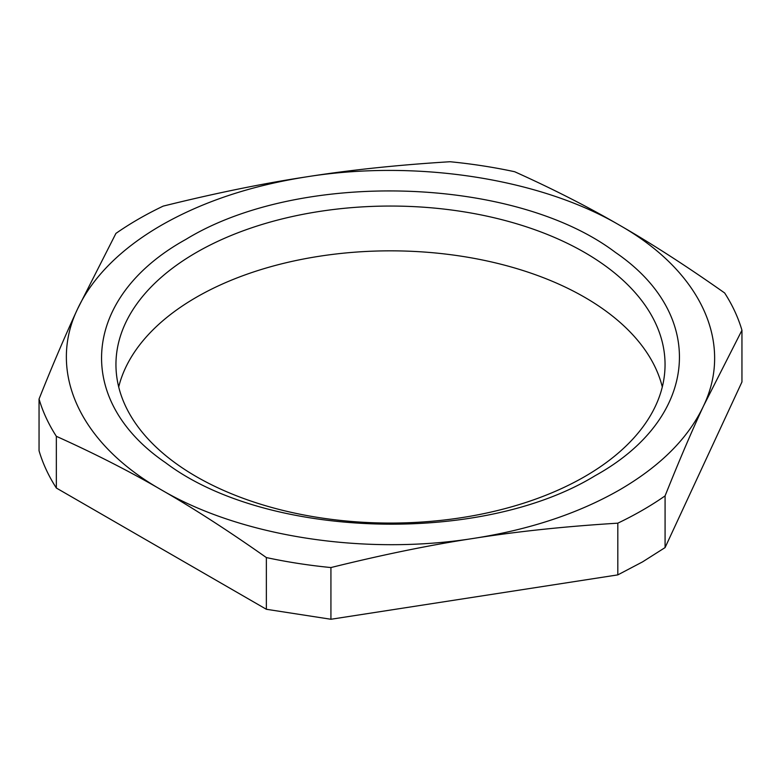 <?xml version="1.0" encoding="UTF-8"?>
<svg xmlns="http://www.w3.org/2000/svg" width="781" height="781" viewBox="0 0 781 781"><rect width="100%" height="100%" fill="white"/><g stroke="black" fill="none" stroke-linecap="round" stroke-linejoin="round"><path stroke-width="1.17" d="M77.485 309.13A324.056 187.089 180 0 1 161.355 225.26C202.425 201.762 250.847 185.624 306.63 176.838C349.966 169.994 397.783 164.957 450.071 161.735A356.458 205.803 180 0 1 514.64 171.722C552.909 188.953 587.917 206.799 619.645 225.26C540.032 178.468 416.127 159.285 306.63 176.838C263.285 183.398 215.468 193.161 163.19 206.116A356.458 205.803 180 0 0 138.442 219.119A356.458 205.803 180 0 0 115.92 233.412L77.485 309.13C47.094 372.332 80.277 443.881 161.355 489.853C240.968 536.645 364.873 555.828 474.37 538.275C530.153 529.489 578.575 513.351 619.645 489.853C660.335 466.15 688.295 438.19 703.515 405.983C733.906 342.781 700.723 271.232 619.645 225.26C651.374 243.438 686.372 266.009 724.651 292.973A356.458 205.803 180 0 1 741.95 330.256L703.515 405.983C691.898 430.858 679.089 460.829 665.08 495.886A356.458 205.803 180 0 1 642.558 510.169A356.458 205.803 180 0 1 617.81 523.172C565.532 526.394 517.715 531.431 474.37 538.275C431.034 544.835 383.217 554.598 330.929 567.553A356.458 205.803 180 0 1 266.36 557.566C228.091 530.602 193.083 508.031 161.355 489.853C129.626 471.392 94.628 453.546 56.349 436.315A356.458 205.803 180 0 1 39.05 399.042C51.819 366.894 64.628 336.923 77.485 309.13M595.142 475.697C698.956 418.323 708.26 315.7 615.379 252.38C514.835 176.184 299.631 169.682 185.858 239.406C82.044 296.78 72.74 399.413 165.621 462.733C266.165 538.929 481.369 545.431 595.142 475.697M741.95 330.256L741.95 381.958L665.08 547.588L642.558 561.881L617.81 574.884L330.929 619.265L266.36 609.278L56.349 488.027C48.559 475.912 42.799 463.484 39.05 450.744L39.05 399.042M584.637 476.644A274.551 158.514 0 0 0 665.051 364.561A274.551 158.514 0 0 0 584.637 252.478A274.551 158.514 0 0 0 196.363 252.478A274.551 158.514 0 0 0 115.949 364.561A274.551 158.514 0 0 0 196.363 476.644A274.551 158.514 0 0 0 584.637 476.644M56.349 488.027L56.349 436.315M665.08 495.886L665.08 547.588M266.36 609.278L266.36 557.566M330.929 619.265L330.929 567.553M617.81 574.884L617.81 523.172M662.298 386.956A274.551 158.514 0 0 0 584.637 297.268A274.551 158.514 0 0 0 196.363 297.268A274.551 158.514 0 0 0 118.702 386.956"/></g></svg>
